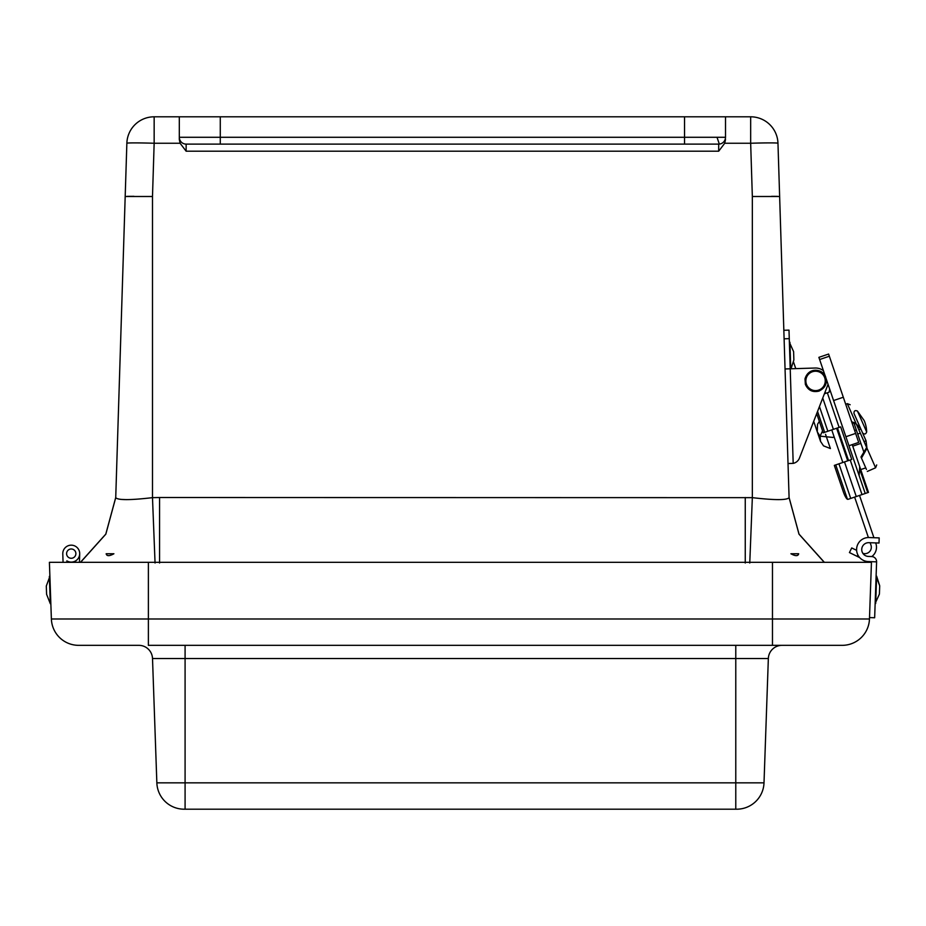 <?xml version="1.0" encoding="UTF-8"?>
<svg xmlns="http://www.w3.org/2000/svg" width="926" height="926" viewBox="0 0 926 926"><rect width="100%" height="100%" fill="white"/><g stroke="black" fill="none" stroke-linecap="round" stroke-linejoin="round"><path stroke-width="1.39" d="M179.308 116.803L179.308 139.513L180.095 143.252L154.156 143.252L154.156 116.803A27.305 27.305 0 0 0 126.862 143.252A27.305 0.857 1.8 0 1 154.156 143.252L152.489 196.497L125.184 196.497L115.727 497.656L126.862 143.252A27.305 27.305 0 0 1 154.156 116.803L750.662 116.803A27.305 27.305 0 0 1 777.967 143.252L789.091 497.656L799.022 534.105L824.36 562.313L799.022 534.105L789.091 497.517M233.931 144.109L250.738 144.109M654.092 144.109L670.899 144.109M687.694 144.109L718.692 144.109A6.829 6.829 0 0 0 725.509 137.279L725.509 116.803M179.308 139.513L179.308 137.279A6.829 6.829 0 0 0 186.138 144.109L217.124 144.109M684.545 116.803L684.545 144.109L718.692 144.109L718.692 151.204L724.722 143.252L725.509 139.513M684.545 144.109L186.138 144.109L186.138 151.204L180.095 143.252M115.727 497.517L105.796 534.105L80.458 562.313L105.796 534.105L115.727 497.656C117.799 500.26 130.057 500.26 152.489 497.656L155.059 563.02M824.244 562.313L798.988 534.152L789.091 497.656C787.019 500.26 774.761 500.26 752.34 497.656L752.34 196.497L750.662 143.252A27.305 0.857 -1.8 0 1 777.967 143.252A27.305 27.305 0 0 0 750.662 116.803L750.662 143.252L724.722 143.252M752.34 196.497L779.634 196.497M127.012 196.381L129.779 196.335M130.3 196.335L133.923 196.324M126.445 499.623L120.658 499.392M771.636 196.324L777.516 196.37M798.675 553.76C798.073 556.26 795.48 556.26 790.908 553.76L798.675 553.76M159.561 563.02L159.561 497.517L752.34 497.656L749.759 563.02M113.91 553.76C109.361 556.271 106.768 556.271 106.154 553.76L113.91 553.76M115.727 497.656L105.83 534.152L80.585 562.313M796.395 553.76L790.908 553.76M111.027 553.76L106.247 553.76M63.072 562.313L62.783 553.922A8.461 8.461 0 0 1 72.575 545.275A8.461 8.461 0 0 1 79.185 556.549A8.461 8.461 0 0 1 66.846 560.867L66.892 562.313L66.846 560.867M71.082 548.991A4.642 4.642 0 0 0 67.297 556.086A4.642 4.642 0 0 0 75.342 555.808A4.642 4.642 0 0 0 71.082 548.991M75.851 554.188A4.642 4.642 0 0 1 68.455 557.348A4.642 4.642 0 0 1 69.415 549.361A4.642 4.642 0 0 1 75.851 554.188A4.642 4.642 0 0 1 71.094 558.274M79.705 553.887L79.451 562.313M75.619 562.313L75.666 560.843M184.147 809.197L185.084 809.197L184.147 809.197A27.305 27.305 0 0 1 156.853 782.84L152.512 658.513A13.659 13.659 0 0 0 138.865 645.341L78.675 645.341A27.305 27.305 0 0 1 51.381 618.985L49.402 562.313L772.469 562.313L772.469 645.341L781.995 645.341A13.659 13.659 0 0 0 768.348 658.513L764.008 782.84A27.305 27.305 0 0 1 736.714 809.197L735.776 809.197L736.714 809.197A27.305 27.305 0 0 0 764.008 782.84A27.305 27.305 0 0 1 736.714 809.197A27.305 27.305 0 0 0 764.008 782.84L185.084 782.84L185.084 809.197L735.776 809.197L735.776 658.513L185.084 658.513L185.084 782.84L156.853 782.84A27.305 27.305 0 0 0 184.147 809.197M772.469 562.313L871.447 562.313L869.468 618.985A27.305 27.305 0 0 1 842.174 645.341L148.38 645.341L148.38 618.985L51.381 618.985A27.305 27.305 0 0 0 78.675 645.341M148.38 562.313L148.38 618.985L869.468 618.985L869.514 617.573L874.653 617.758L869.514 617.573L871.47 561.677L868.194 561.561A12.015 12.015 0 0 1 856.608 549.141A12.015 12.015 0 0 1 869.028 537.543L879.191 537.902L879.005 543.03L868.854 542.682A6.887 6.887 0 0 0 861.736 549.315A6.887 6.887 0 0 0 868.368 556.433L871.644 556.549A5.139 5.139 0 0 1 876.598 561.862L874.653 617.758M46.3 586.019L49.9 576.377L50.849 603.671L49.356 576.4L50.305 603.694L46.589 594.318L46.3 586.019L46.589 594.318L50.305 603.694M876.598 561.862L871.47 561.677M875.695 603.463L876.644 576.18L875.151 603.451L879.411 594.087L879.7 585.799L879.411 594.087M825.159 391.814L825.691 393.365M837.474 427.974L848.563 460.546L837.474 427.974M837.359 428.02L848.447 460.581M829.684 389.094L829.071 392.219L824.383 393.816M848.123 499.311L868.484 492.377L859.687 466.53L868.484 492.377M817.554 411.422L824.672 432.326L840.658 426.886L851.746 459.458L835.761 464.898L847.475 499.311A8.6 1.933 71.2 0 1 843.343 491.856L834.326 465.396L835.761 464.898M847.209 440.556L865.231 493.489M824.672 432.326L823.237 432.824L816.709 413.621L799.462 458.069A8.6 8.6 0 0 1 793.188 463.382L788.026 463.544M859.166 475.663L859.687 466.53L859.166 475.663M864.016 452.548L860.902 443.404L852.753 446.17L852.221 444.619M836.641 428.252L847.73 460.824M859.513 495.433L873.913 537.717M875.683 542.914L875.869 543.481A11.61 11.61 0 0 1 871.794 556.549M848.413 460.592L847.163 456.912L848.413 460.592M870.162 542.717L870.984 545.148A6.447 6.447 0 0 1 862.87 553.354M856.619 550.345L851.723 547.937L849.443 552.567L859.71 557.614M831.756 429.919L842.845 462.491M854.629 497.1L868.403 537.543M852.753 446.17L860.729 469.586L865.775 467.861M861.724 445.846L856.318 429.965L854.64 430.532M856.318 429.965L854.027 423.228M866.667 431.956L857.441 411.04L864.166 420.566A30.315 30.315 -113.8 0 1 866.667 431.956C865.752 434.34 864.375 434.641 862.546 432.87M825.541 434.306L830.402 448.554L825.541 434.306M824.73 377.796A9.7 9.7 -99.5 0 1 813.665 390.425A9.7 9.7 -99.5 0 1 808.259 374.532A9.7 9.7 -99.5 0 1 824.73 377.796M866.042 440.776C879.908 472.214 879.908 472.214 866.042 440.776C879.908 472.214 879.908 472.214 866.042 440.776L866.991 448.265L864.074 441.644L866.042 440.776L860.81 428.912L858.842 429.78L856.261 423.934L860.81 428.912L853.911 413.251M864.074 441.644L856.261 423.934L851.989 422.719M866.655 447.49L860.972 456.969L866.47 469.459M860.81 428.912C846.943 397.474 846.943 397.474 860.81 428.912M851.677 421.816L855.925 423.159L847.313 403.643L850.149 404.743M867.338 471.427L875.602 467.78L866.991 448.265L861.469 458.127M845.901 436.725L848.968 445.73L858.691 442.42L828.608 354.045L829.349 356.221L819.626 359.531L818.885 357.355L845.901 436.725L855.624 433.414M784.102 338.812L789.265 338.65L788.998 330.119L790.214 368.803L785.051 368.965M823.434 370.701A12.906 12.906 0 0 0 815.146 368.027L790.214 368.803L793.188 463.382M828.029 384.209A12.906 12.906 0 0 1 827.578 385.586L799.462 458.069M790.758 368.791L789.924 342.25L790.758 368.791M793.605 351.637L793.871 359.936L793.605 351.637L789.38 342.261M220.272 116.803L220.272 137.279L725.509 137.279M179.308 137.279L220.272 137.279L220.272 144.109M718.692 151.204L186.138 151.204M152.489 196.497L152.489 497.656L159.561 497.517M745.256 497.517L745.256 563.02M138.865 645.341A13.659 13.659 0 0 1 152.512 658.513L185.084 658.513L185.084 645.341M735.776 645.341L735.776 658.513L768.348 658.513A13.659 13.659 0 0 1 781.995 645.341M828.423 385.39L827.543 385.691M827.346 392.809L839.13 427.407M850.218 459.979L862.002 494.588M859.594 468.811L867.72 492.644M822.739 398.053L833.4 429.363M844.489 461.935L856.272 496.544M819.452 406.549L827.856 431.25M838.944 463.822L850.728 498.431M857.163 556.364L857.87 554.929M848.181 405.611L847.313 403.643L845.727 404.338M876.702 464.945L875.602 467.78L874.734 465.813M843.308 397.231L833.585 400.541M876.644 576.18L879.7 585.799L876.1 576.157M847.209 456.946L845.716 454.897M860.323 433.148L857.707 434.039M857.441 411.04C855.022 410.044 853.865 410.855 853.992 413.471M841.722 440.845L841.016 441.077M819.336 421.353L817.519 424.316L817.276 431.817L820.529 441.366L823.515 445.846L830.402 448.554M822.577 430.856L820.077 436.169L817.311 431.898L813.711 421.342L820.517 441.32L820.077 436.169L833.041 437.442L834.071 436.713M840.901 440.764L841.202 439.329M795.77 368.629L793.351 361.534L795.77 368.629M719.328 144.074L717.013 137.279M825.726 377.461C827.427 383.41 825.193 387.959 819.012 391.096C812.623 392.601 808.074 390.355 805.365 384.383L804.995 378.873C808.884 365.701 824.441 369.636 825.726 377.461M828.608 354.045L818.885 357.355M783.836 330.281L788.998 330.119M793.871 359.936L791.024 368.78"/></g></svg>
